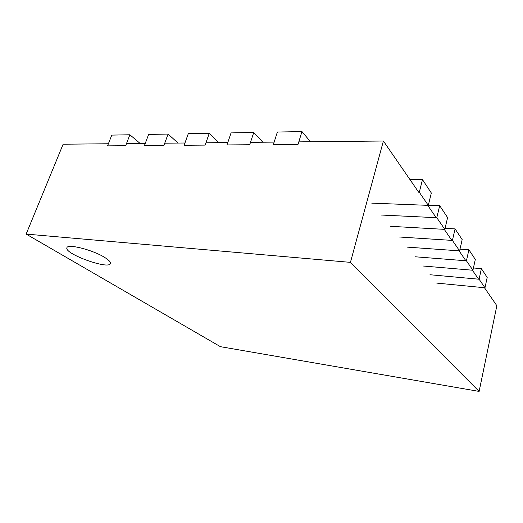<?xml version="1.0" encoding="UTF-8"?>
<svg xmlns="http://www.w3.org/2000/svg" width="523" height="523" viewBox="0 0 523 523"><rect width="100%" height="100%" fill="white"/><g stroke="black" fill="none" stroke-linecap="round" stroke-linejoin="round"><path stroke-width="0.78" d="M108.392 143.76L63.133 144.211L26.15 234.088L350.443 262.363L479.12 391.42L220.431 346.677L26.15 234.088M484.468 287.735L496.85 305.707L479.12 391.42M104.783 257.493C93.146 250.001 67.5 243.443 66.924 247.752C63.884 253.753 109.052 270.005 110.399 263.52C110.824 262.115 108.947 260.108 104.783 257.493M126.494 143.583L145.263 143.394M164.732 143.197L184.946 142.995M205.951 142.786L227.78 142.57M250.497 142.348L274.15 142.106M298.803 141.864L383.398 141.02L350.443 262.363M478.578 279.177L472.393 270.201M465.895 260.768L459.05 250.837M451.846 240.377L444.243 229.342M436.208 217.673L427.703 205.33M418.688 192.242L383.398 141.02M88.805 250.262L92.453 251.589M431.331 193.007L428.304 205.356L419.302 192.261L422.473 179.611L431.331 193.007M371.735 203.146L428.304 205.356M409.816 179.363L422.473 179.611M447.596 217.581L444.818 229.375L436.797 217.705L439.693 205.637L447.596 217.581M390.576 226.309L444.818 229.375M428.344 205.199L439.693 205.637M381.411 215.045L436.797 217.705M462.169 239.599L459.606 250.877L452.415 240.417L455.082 228.884L462.169 239.599M407.522 247.144L459.606 250.877M445.066 228.329L455.082 228.884M399.265 236.997L452.415 240.417M475.302 259.441L472.923 270.247L466.438 260.807L468.902 249.772L475.302 259.441M422.846 265.985L472.923 270.247M459.998 249.144L468.902 249.772M415.367 256.793L466.438 260.807M487.194 277.412L484.978 287.781L479.101 279.23L481.389 268.639L487.194 277.412M436.764 283.1L484.978 287.781M473.426 267.979L481.389 268.639M429.965 274.738L479.101 279.23M129.874 134.771L111.785 135.104L107.568 145.865L125.67 145.727L129.874 134.771L140.125 143.446M168.092 134.065L148.63 134.424L144.44 145.577L163.915 145.427L168.092 134.065L178.036 143.067M209.259 133.3L188.287 133.685L184.135 145.263L205.14 145.1L209.259 133.3L218.823 142.661M253.753 132.476L231.068 132.894L226.982 144.93L249.706 144.747L253.753 132.476L262.84 142.223M301.974 131.58L277.367 132.038L273.366 144.564L298.032 144.368L301.974 131.58L310.472 141.746"/></g></svg>
